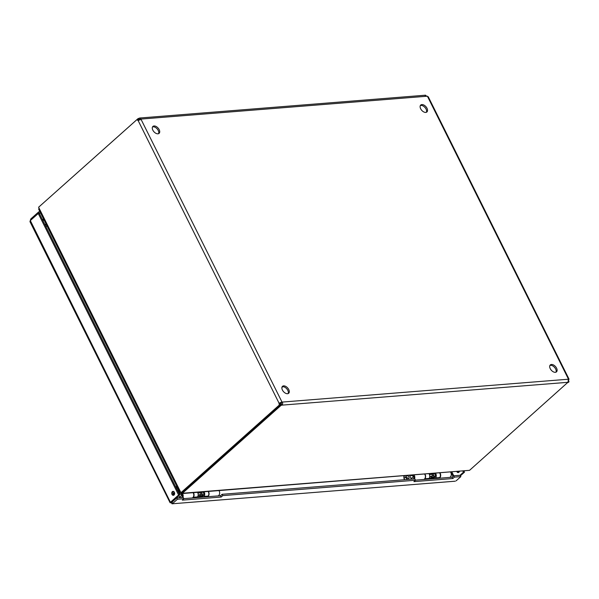 <?xml version="1.0" encoding="UTF-8"?>
<svg xmlns="http://www.w3.org/2000/svg" width="599" height="599" viewBox="0 0 599 599"><rect width="100%" height="100%" fill="white"/><g stroke="black" fill="none" stroke-linecap="round" stroke-linejoin="round"><path stroke-width="0.9" d="M426.361 112.29A4.642 2.778 48.3 0 0 425.26 107.835A4.642 2.778 48.3 0 0 420.932 105.417A4.642 2.778 48.3 0 0 420.348 105.544M555.947 372.196A4.642 2.778 48.3 0 0 554.839 367.734A4.642 2.778 48.3 0 0 550.511 365.315A4.642 2.778 48.3 0 0 549.927 365.442M158.548 133.682A4.642 2.778 48.3 0 0 157.44 129.227A4.642 2.778 48.3 0 0 153.112 126.801A4.642 2.778 48.3 0 0 152.528 126.928M288.126 393.58A4.642 2.778 48.3 0 0 287.018 389.125A4.642 2.778 48.3 0 0 282.698 386.707A4.642 2.778 48.3 0 0 282.114 386.834M568.384 379.219L282.136 402.079L281.201 402.917A1.445 0.861 48.3 0 0 281.006 402.775L281.942 401.944A1.445 0.861 -131.7 0 1 282.136 402.079C282.938 403.269 282.803 404.295 281.74 405.156L567.987 382.297L568.384 379.219A1.445 0.861 -131.7 0 1 568.429 379.062L568.953 378.972L428.278 96.821L427.469 96.349A1.445 0.861 -131.7 0 1 427.274 96.207L424.998 95.511M421.868 104.578A4.642 2.778 -131.7 0 1 426.51 107.423A4.642 2.778 -131.7 0 1 426.915 111.968A4.642 2.778 -131.7 0 1 421.748 110.351A4.642 2.778 -131.7 0 1 420.738 105.035A4.642 2.778 -131.7 0 1 421.868 104.578M551.454 364.477A4.642 2.778 -131.7 0 1 556.089 367.322A4.642 2.778 -131.7 0 1 556.493 371.867A4.642 2.778 -131.7 0 1 551.327 370.249A4.642 2.778 -131.7 0 1 550.316 364.933A4.642 2.778 -131.7 0 1 551.454 364.477M154.055 125.97A4.642 2.778 -131.7 0 1 158.69 128.815A4.642 2.778 -131.7 0 1 159.094 133.352A4.642 2.778 -131.7 0 1 153.928 131.743A4.642 2.778 -131.7 0 1 152.917 126.419A4.642 2.778 -131.7 0 1 154.055 125.97M283.634 385.868A4.642 2.778 -131.7 0 1 288.269 388.714A4.642 2.778 -131.7 0 1 288.681 393.258A4.642 2.778 -131.7 0 1 283.514 391.641A4.642 2.778 -131.7 0 1 282.503 386.325A4.642 2.778 -131.7 0 1 283.634 385.868M281.201 402.917L281.74 405.156A1.445 0.479 153.5 0 1 280.983 405.441L280.317 404.115A1.445 0.479 153.5 0 0 281.081 403.831M425.56 95.189L139.724 118.018L138.758 118.37L140.091 119.905L139.417 119.695A1.445 0.479 -26.5 0 1 138.654 119.98L138.586 120.047M280.152 403.164A1.445 1.056 -94.6 0 0 280.587 404.759L279.516 404.849A1.445 1.056 85.4 0 1 279.082 403.254L281.006 402.775M139.724 118.018L141.035 119.066A1.445 0.861 -131.7 0 1 140.99 119.231L138.129 120.541A1.445 1.056 85.4 0 1 137.193 119.388L138.264 119.306A1.445 1.056 -94.6 0 0 138.848 120.302M280.587 404.759L182.006 492.603L180.935 492.692L38.606 207.232L137.193 119.388M138.129 120.541L279.082 403.254L281.942 401.944L140.99 119.231M427.469 96.349L568.429 379.062C569.072 378.673 569.14 379.032 568.616 380.125A1.445 1.056 -94.6 0 0 569.05 381.72L568.219 381.788M568.039 382.192L469.564 470.327L182.425 493.262L280.983 405.441M182.066 492.55L182.425 493.262M567.987 382.297A1.445 0.479 153.5 0 0 568.002 382.387A1.445 0.479 153.5 0 0 568.196 382.499L569.05 381.72M138.654 119.98L137.995 118.654L39.444 206.483M279.516 404.849L180.935 492.692M140.51 119.53L141.035 119.066L427.274 96.207M138.758 118.37A1.445 0.479 -26.5 0 1 137.995 118.654M39.04 208.093L38.665 209.171L179.925 492.498M182.493 493.254L181.789 493.591L180.793 492.408M181.789 493.591L469.564 470.327M176.241 488.028L177.034 486.702M176.87 486.366L176.076 487.691M176.847 489.248L177.648 487.923M177.993 490.237L177.371 490.289M46.535 224.954L44.962 224.715M44.813 224.415L46.213 224.303M176.683 485.991L175.889 487.316M45.644 226.085L47.216 226.325M455.255 481.192L171.995 503.811L455.255 481.192M172.662 503.482L177.416 499.244L176.757 497.919L172.003 502.157L172.662 503.482L170.678 502.763L30.324 220.559L29.95 221.637L170.094 502.726M171.486 502.044L170.678 502.763L170.67 502.059L171.741 501.969L179.67 494.909L178.599 494.991L170.67 502.059M30.272 220.619L30.796 218.934L31.208 219.766M172.003 502.157L171.621 501.925L172.003 502.157M177.416 499.244L183.893 498.727L182.306 500.143L221.203 497.035L222.791 495.62L415.504 480.233L413.916 481.641L452.814 478.534L454.401 477.126L460.871 476.609L456.116 480.84M174.032 495.021A1.992 1.453 -94.6 0 0 174.556 492.73A1.992 1.453 -94.6 0 0 173.036 491.352A1.992 1.453 -94.6 0 0 171.741 493.456A1.992 1.453 -94.6 0 0 173.351 495.328A1.992 1.453 -94.6 0 0 174.032 495.021M30.324 220.559L38.254 213.499L178.599 494.991M39.961 211.776L38.725 211.874L30.796 218.934M458.722 472.394A1.992 1.453 85.4 0 1 457.898 471.533M460.451 475.771L464.51 472.154L463.963 471.054M454.401 477.126L453.735 475.793L460.212 475.277L460.871 476.609M452.814 478.534L452.155 477.208L453.735 475.793M415.459 480.143L452.155 477.208M415.504 480.233L414.837 478.901L222.124 494.295L222.791 495.62M221.203 497.035L220.544 495.71L222.124 494.295M183.848 498.638L220.544 495.71M183.893 498.727L183.227 497.402L176.757 497.919M38.254 213.499L39.324 213.409L179.67 494.909M173.583 491.45A1.992 1.453 -94.6 0 0 172.812 493.366A1.992 1.453 -94.6 0 0 173.875 495.141M39.13 213.424L38.725 211.874M39.384 213.199L40.627 213.102M464.51 472.154L463.439 472.244L460.017 475.292M459.388 471.42A1.992 1.453 85.4 0 1 458.879 472.274A1.992 1.453 85.4 0 1 458.198 472.574A1.992 1.453 85.4 0 1 456.827 471.623M462.892 471.136L463.439 472.244M199.587 492.902L199.744 492.715A1.909 1.393 85.4 0 1 200.56 492.243A1.909 1.393 85.4 0 1 202.11 494.385M197.88 493.037L199.924 492.88A1.325 0.966 85.4 0 1 200.987 494.474M179.168 493.995C181.954 494.272 182.351 495.074 180.366 496.399L179.393 497.709M173.313 494.692L174.556 492.707M178.105 491.764L178 490.566A2.119 1.55 85.4 0 1 178.098 489.54L178.232 489.098M179.902 493.89L179.453 492.999A3.235 2.359 85.4 0 1 180.561 492.505A3.235 2.359 85.4 0 1 180.681 492.498L180.561 492.505M182.47 493.539A3.235 2.359 85.4 0 1 182.897 497.432M181.475 497.544A1.984 1.445 -94.6 0 0 182.208 495.261A1.984 1.445 -94.6 0 0 180.658 493.756A1.984 1.445 -94.6 0 0 180.277 493.861M178.914 490.484L178.921 490.484A0.869 0.636 85.4 0 1 178.906 490.454L179.213 493.943M218.949 490.618A3.235 2.359 85.4 0 1 218.133 495.897M192.249 497.971A3.235 2.359 -94.6 0 0 193.065 492.685M208.355 491.465A3.235 2.359 85.4 0 1 207.726 496.653M431.213 474.401L431.37 474.213A1.909 1.393 85.4 0 1 432.186 473.742A1.909 1.393 85.4 0 1 433.736 475.883M429.431 474.543L431.55 474.378A1.325 0.966 85.4 0 1 432.613 475.973M410.075 475.359L410.794 475.501C413.58 475.778 413.976 476.579 411.992 477.897L411.019 479.207M408.458 478.436A1.655 0.988 48.3 0 0 408.862 478.279A1.655 0.988 48.3 0 0 408.503 476.385A1.655 0.988 48.3 0 0 406.661 475.808A1.655 0.988 48.3 0 0 406.803 477.425A1.655 0.988 48.3 0 0 408.458 478.436M407.38 479.5L405.373 477.231L404.842 475.771M403.763 475.861L403.973 478.474L404.722 479.709M406.699 477.253A1.655 0.988 -131.7 0 1 407.432 478.077M414.096 475.037A3.235 2.359 85.4 0 1 414.523 478.93M413.1 479.043A1.984 1.445 -94.6 0 0 413.834 476.767A1.984 1.445 -94.6 0 0 412.284 475.254A1.984 1.445 -94.6 0 0 411.902 475.359M450.575 472.124A3.235 2.359 85.4 0 1 449.759 477.403M423.875 479.47A3.235 2.359 -94.6 0 0 424.691 474.191M439.98 472.97A3.235 2.359 85.4 0 1 439.232 478.212L439.718 477.583A3.235 2.359 -94.6 0 0 439.688 472.993M198.351 492.999L198.202 492.715A0.681 0.404 48.3 0 0 197.85 492.303M200.493 497.312L200.313 496.938M199.197 496.406L202.095 496.174A6.267 4.567 -94.6 0 1 200.156 496.96L197.318 497.185A6.267 4.567 -94.6 0 0 199.197 496.406L200.126 495.673L199.639 494.579L198.711 495.313A5.017 3.654 85.4 0 1 198.089 495.695M204.004 491.816A3.235 2.359 85.4 0 1 204.027 496.406L203.525 497.065M202.155 497.073L201.773 497.103A3.235 2.359 85.4 0 1 201.159 496.721M201.773 497.103L201.923 496.294M202.073 497.185L203.383 495.478A1.984 1.445 -94.6 0 0 203.66 493.247A1.984 1.445 -94.6 0 0 202.192 492.034A1.984 1.445 -94.6 0 0 201.811 492.138M207.658 496.736L208.16 496.077A3.235 2.359 -94.6 0 0 208.138 491.487M192.878 497.919L193.38 497.26A3.235 2.359 -94.6 0 0 193.357 492.663M197.011 497.589L197.513 496.93A3.235 2.359 -94.6 0 0 197.49 492.333M202.095 496.174L203.024 495.44L202.537 494.347L199.639 494.579M203.024 495.44L200.126 495.673M429.902 474.505L429.76 474.221A0.681 0.404 48.3 0 0 429.401 473.809M430.748 477.912L433.646 477.68A6.267 4.567 -94.6 0 1 431.707 478.466L428.869 478.691A6.267 4.567 -94.6 0 0 430.748 477.912L431.677 477.178L431.19 476.085L430.262 476.819A5.017 3.654 85.4 0 1 429.64 477.201M435.555 473.322A3.235 2.359 85.4 0 1 435.585 477.912L435.076 478.571M433.713 478.579L433.324 478.608A3.235 2.359 85.4 0 1 432.71 478.227M433.324 478.608L433.481 477.8M433.624 478.691L434.934 476.984A1.984 1.445 -94.6 0 0 435.211 474.752A1.984 1.445 -94.6 0 0 433.751 473.539A1.984 1.445 -94.6 0 0 433.362 473.644M424.429 479.425L424.938 478.766A3.235 2.359 -94.6 0 0 424.908 474.168M428.562 479.095L429.071 478.436A3.235 2.359 -94.6 0 0 429.041 473.839M433.646 477.68L434.575 476.946L434.088 475.853L431.19 476.085M434.575 476.946L431.677 477.178M140.099 119.643L139.417 119.695M44.139 220.155L42.739 220.267M171.808 501.91L172.325 501.872M453.031 476.422L450.875 472.094M42.304 219.399L43.705 219.286M451.878 472.019L453.765 475.793M180.366 496.399A1.909 1.393 85.4 0 1 179.483 497.702M179.61 497.282L178.809 495.673M412.681 475.299L410.48 475.471A1.909 1.393 85.4 0 1 410.794 475.501M411.992 477.897A1.909 1.393 85.4 0 1 411.109 479.2M411.243 478.781L409.551 475.396M403.973 478.474L405.373 477.231M204.027 496.406L208.16 496.077M193.38 497.26L197.513 496.93M435.585 477.912L439.718 477.583M424.938 478.766L429.071 478.436M202.402 495.927L203.083 495.875M200.56 492.243L202.589 492.079M179.191 493.95L181.055 493.801M172.834 493.554L174.264 492.782M433.961 477.433L434.634 477.381M432.186 473.742L434.148 473.584M282.81 386.699L281.897 387.508"/></g></svg>
